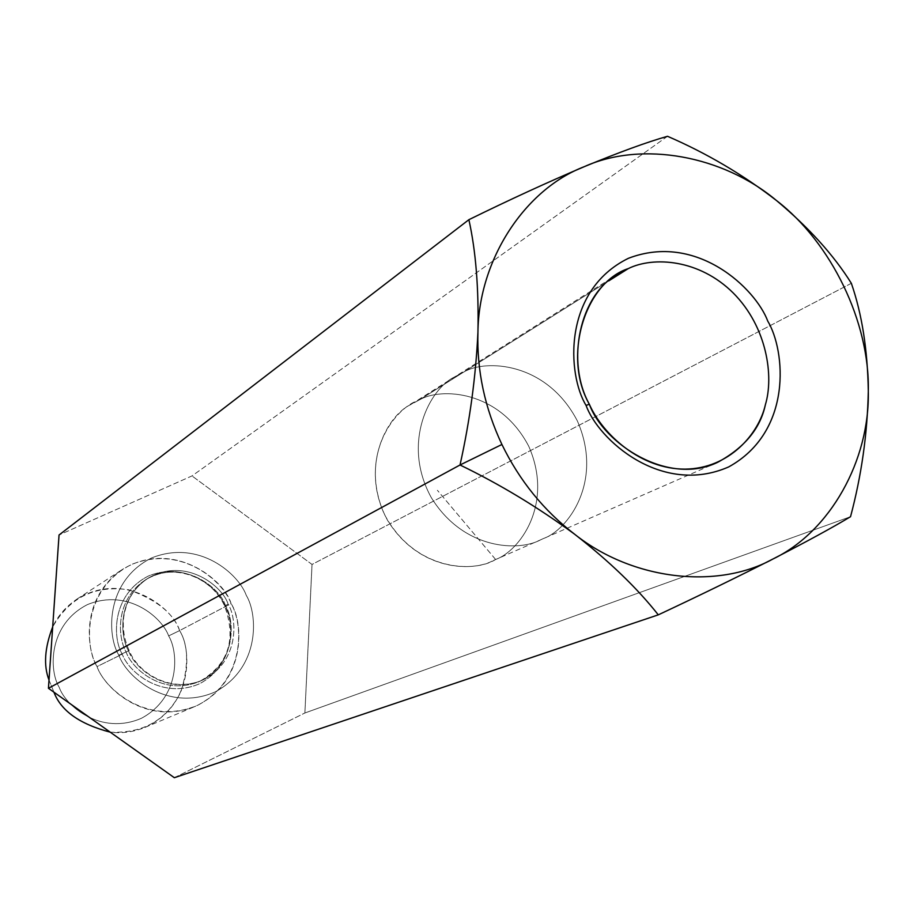 <?xml version="1.0" encoding="UTF-8"?>
<svg xmlns="http://www.w3.org/2000/svg" width="914" height="914" viewBox="0 0 914 914"><rect width="100%" height="100%" fill="white"/><g stroke="black" fill="none" stroke-linecap="round" stroke-linejoin="round"><path stroke-width="0.69" stroke-dasharray="4.57 3.43" d="M667.517 136.289L191.986 475.931L59.044 534.998L191.986 475.931L667.517 136.289M851.345 283.306L312.028 564.452L191.986 475.931L312.028 564.452L851.345 283.306M850.534 516.707L304.888 712.989L312.028 564.452L304.888 712.989L850.534 516.707M174.346 777.711L304.888 712.989L174.346 777.711M118.866 655.201C126.315 676.863 167.696 712.623 215.133 691.932C260.513 667.471 257.897 614.357 246.266 595.345C238.84 574.358 199.195 538.7 151.438 558.02C105.293 581.281 106.767 635.71 118.866 655.201C106.767 635.71 105.293 581.281 151.438 558.02C199.195 538.7 238.84 574.358 246.266 595.345C257.897 614.357 260.513 667.471 215.133 691.932C167.696 712.623 126.315 676.863 118.866 655.201L129.182 650.562L118.866 655.201M225.427 605.559C220.457 588.342 183.463 557.689 145.829 579.613C114.524 599.995 117.815 638.006 126.201 652.185C131.662 668.42 162.966 696.799 199.732 681.376C236.829 663.575 234.761 619.978 225.427 605.559L228.089 604.154C237.446 618.629 239.537 662.353 202.337 680.21C165.468 695.68 134.061 667.209 128.577 650.905C120.157 636.692 116.855 598.556 148.262 578.116C185.988 556.123 223.107 586.879 228.089 604.154L225.427 605.559C234.761 619.978 236.829 663.575 199.732 681.376C162.966 696.799 131.662 668.42 126.201 652.185C117.815 638.006 114.524 599.995 145.829 579.613C183.463 557.689 220.457 588.342 225.427 605.559L224.867 605.948C234.258 621.269 236.258 664.101 199.64 683.706C161.412 700.273 128.246 671.527 122.259 654.161C112.571 638.532 111.314 594.854 148.422 576.014C186.867 560.339 218.903 589.016 224.867 605.948C218.903 589.016 186.867 560.339 148.422 576.014C111.314 594.854 112.571 638.532 122.259 654.161L97.021 666.58C104.824 689.327 148.342 726.824 198.258 704.991C246.003 679.216 243.295 623.485 231.093 603.571C223.324 581.555 181.726 544.184 131.456 564.498C82.866 588.947 84.317 646.129 97.021 666.58L122.259 654.161C128.246 671.527 161.412 700.273 199.64 683.706C236.258 664.101 234.258 621.269 224.867 605.948L225.427 605.559M179.601 630.603C173.511 608.564 125.024 569.479 76.947 599.116C65.968 606.588 57.879 615.83 52.692 626.878C69.635 597.288 95.033 584.926 128.885 589.816C156.705 599.801 173.614 613.397 179.601 630.603L231.093 603.571C243.947 623.062 246.277 683.352 194.705 706.591C145.395 725.887 104.482 688.253 97.021 666.58C85.916 647.558 81.289 597.619 122.156 569.605C173.054 538.255 224.558 580.082 231.093 603.571L179.601 630.603C188.467 645.193 188.901 665.598 180.892 691.829C166.668 720.163 143.11 733.599 110.206 732.16C121.836 733.622 133.398 732.045 144.903 727.43C193.631 705.494 191.677 648.871 179.601 630.603L168.644 635.904C178.561 652.059 180.504 697.336 141.464 718.267C100.711 735.987 65.522 705.734 59.239 687.385C48.99 670.887 47.882 624.662 87.47 604.588C128.451 587.862 162.372 618.035 168.644 635.904C162.372 618.035 128.451 587.862 87.47 604.588C47.882 624.662 48.99 670.887 59.239 687.385C65.522 705.734 100.711 735.987 141.464 718.267C180.504 697.336 178.561 652.059 168.644 635.904L179.601 630.603M49.013 680.039L53.949 692.206L49.013 680.039M128.577 650.905C134.061 667.209 165.468 695.68 202.337 680.21C239.537 662.353 237.446 618.629 228.089 604.154C223.107 586.879 185.988 556.123 148.262 578.116C116.855 598.556 120.157 636.692 128.577 650.905L129.182 650.562L128.577 650.905M495.605 559.471L437.383 490.292L495.605 559.471C518.798 551.542 554.421 504.825 528.795 446.363C499.284 389.73 440.217 387.33 419.32 399.966C396.07 406.959 358.06 453.458 384.166 513.874C414.762 572.21 475.349 572.804 495.605 559.471L493.08 560.636C472.515 572.038 419.035 571.204 387.673 520.534C358.631 467.671 386.896 415.881 410.489 404.696L419.32 399.966C440.217 387.33 499.284 389.73 528.795 446.363C554.421 504.825 518.798 551.542 495.605 559.471M463.684 372.078L454.544 376.956C430.117 388.507 400.949 442.376 431.282 497.604C464.015 550.548 519.495 551.588 540.768 539.751L543.384 538.552C567.388 530.36 604.108 481.815 577.317 420.851C546.538 361.761 485.323 358.996 463.684 372.078L419.32 399.966L463.684 372.078C485.323 358.996 546.538 361.761 577.317 420.851C604.108 481.815 567.388 530.36 543.384 538.552L540.768 539.751C519.495 551.588 464.015 550.548 431.282 497.604C400.949 442.376 430.117 388.507 454.544 376.956L463.684 372.078L608.678 280.918L463.684 372.078M145.829 579.613L148.262 578.116C134.575 587.016 126.395 600.007 123.721 617.076C122.385 628.604 124.201 639.766 129.182 650.562C137.888 672.967 170.541 693.543 202.337 680.21L199.732 681.376C228.409 664.764 236.726 639.629 224.65 605.993C210.906 575.489 171.478 562.738 145.829 579.613M76.947 599.116L122.156 569.605M144.903 727.43L194.705 706.591M618.058 274.017L410.489 404.696M717.764 462.267L493.08 560.636"/><path stroke-width="1.37" d="M574.7 534.279C543.773 510.583 519.518 480.65 501.923 444.49L460.028 464.986C500.004 484.351 538.232 507.453 574.7 534.279C538.232 507.453 500.004 484.351 460.028 464.986L48.442 688.288L174.346 777.711L658.286 614.848L174.346 777.711L48.442 688.288L460.028 464.986C469.876 420.68 475.84 376.431 477.931 332.239C478.833 288.413 475.828 250.893 468.882 219.691C509.646 199.686 548.149 182 584.389 166.622C619.258 152.227 646.963 142.127 667.517 136.289C706.682 153.232 742.979 174.631 776.443 200.497C808.787 227.517 833.751 255.12 851.345 283.306C861.971 313.97 867.626 349.936 868.3 391.203C867.432 433.693 861.514 475.52 850.534 516.707C832.368 527.629 806.479 541.739 772.89 559.037C737.712 576.894 699.518 595.505 658.286 614.848C637.264 588.193 609.398 561.333 574.7 534.279C609.398 561.333 637.264 588.193 658.286 614.848C699.518 595.505 737.712 576.894 772.89 559.037C717.341 589.77 632.488 580.264 574.7 534.279C632.488 580.264 717.341 589.77 772.89 559.037C806.479 541.739 832.368 527.629 850.534 516.707C861.514 475.52 867.432 433.693 868.3 391.203C869.82 460.119 830.369 531.617 772.89 559.037C830.369 531.617 869.82 460.119 868.3 391.203C867.626 349.936 861.971 313.97 851.345 283.306C833.751 255.12 808.787 227.517 776.443 200.497C831.374 242.633 869.945 322.596 868.3 391.203C869.945 322.596 831.374 242.633 776.443 200.497C742.979 174.631 706.682 153.232 667.517 136.289C646.963 142.127 619.258 152.227 584.389 166.622C642.268 140.493 723.248 155.78 776.443 200.497C723.248 155.78 642.268 140.493 584.389 166.622C548.149 182 509.646 199.686 468.882 219.691L59.044 534.998L468.882 219.691C475.828 250.893 478.833 288.413 477.931 332.239C475.84 376.431 469.876 420.68 460.028 464.986L501.923 444.49C484.797 408.112 476.788 370.696 477.931 332.239C478.719 259.302 525.15 189.198 584.389 166.622C525.15 189.198 478.719 259.302 477.931 332.239C476.788 370.696 484.797 408.112 501.923 444.49C519.518 480.65 543.773 510.583 574.7 534.279M59.044 534.998L48.442 688.288L59.044 534.998M52.692 626.878C44.637 647.82 43.415 665.529 49.013 680.039C43.415 665.529 44.637 647.82 52.692 626.878M53.949 692.206C60.975 710.829 79.724 724.151 110.206 732.16C79.724 724.151 60.975 710.829 53.949 692.206M628.295 268.579L618.058 274.017C579.476 294.411 565.709 361.944 589.313 404.205C603.606 443.69 668.157 486.454 717.753 462.267C744.487 447.7 760.357 428.529 765.372 404.753C773.998 376.419 767.143 327.063 733.291 293.04C699.279 259.176 653.419 256.194 628.295 268.579L608.678 280.918L628.295 268.579C653.419 256.194 699.279 259.176 733.291 293.04C767.143 327.063 773.998 376.419 765.372 404.753C758.78 433.864 729.452 468.585 685.146 469.122C640.76 469.339 602.497 434.299 589.313 404.205C562.43 357.168 584.514 282.826 628.295 268.579M589.313 404.205L586.08 405.428C598.179 439.303 661.085 496.496 728.652 466.94C792.838 431.591 785.56 350.668 767.76 321.111C755.798 288.824 696.845 232.065 628.432 258.296C562.384 290.721 567.206 374.671 586.08 405.428L589.313 404.205M586.08 405.428C567.206 374.671 562.384 290.721 628.432 258.296C696.845 232.065 755.798 288.824 767.76 321.111C785.56 350.668 792.838 431.591 728.652 466.94C661.085 496.496 598.179 439.303 586.08 405.428"/></g></svg>
